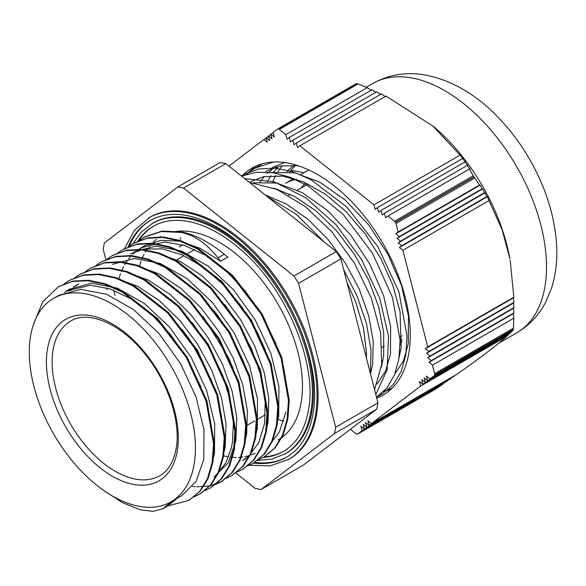 <?xml version="1.0" encoding="UTF-8"?>
<svg xmlns="http://www.w3.org/2000/svg" width="586" height="586" viewBox="0 0 586 586"><rect width="100%" height="100%" fill="white"/><g stroke="black" fill="none" stroke-linecap="round" stroke-linejoin="round"><path stroke-width="0.88" d="M350.362 429.289L355.929 433.721A2.52 1.458 60 0 0 356.845 434.175A168.548 97.313 -120 0 0 356.955 434.189A2.52 1.458 60 0 0 357.628 434.094A2.52 1.458 60 0 0 357.716 434.028L362.06 430.717L360.888 426.147L364.389 428.937L363.217 424.367L366.719 427.165L365.547 422.594L369.048 425.385L367.876 420.814L371.377 423.612L420.623 386.057L419.444 381.486L422.953 384.277L421.774 379.713L425.282 382.504L424.103 377.933L427.612 380.724L426.432 376.153L429.941 378.952L434.292 375.633L513.058 330.16L513.263 329.544L434.687 374.908A2.52 1.458 60 0 1 434.292 375.633M434.687 374.908A168.548 97.313 -120 0 0 434.709 374.791L513.285 329.427A168.548 97.313 60 0 1 513.263 329.544M513.285 329.427L513.409 328.211L434.644 373.685A2.52 1.458 60 0 1 434.709 374.791M434.644 373.685L432.446 365.159L428.937 362.368L431.274 360.588L427.765 357.797L430.095 356.017L426.586 353.226L428.915 351.454L425.414 348.655L427.743 346.883L402.875 250.295L399.366 247.497L401.696 245.724L398.194 242.926L400.524 241.154L397.015 238.363L399.344 236.583L395.843 233.792L398.172 232.012L395.975 223.486L474.748 178.005L474.03 176.943L395.455 222.306A2.52 1.458 60 0 1 395.975 223.486M395.455 222.306A168.548 97.313 -120 0 0 395.367 222.175L473.942 176.804A168.548 97.313 60 0 1 474.03 176.943M473.942 176.804L473.312 175.749L394.539 221.23A2.52 1.458 60 0 1 395.367 222.175M394.539 221.23L387.998 216.014L385.669 217.794L384.489 213.223L382.16 214.996L380.981 210.433L378.651 212.205L377.479 207.634L375.15 209.414L373.971 204.844L299.864 145.804L297.534 147.584L296.362 143.013L294.033 144.793L292.853 140.222L290.524 141.995L289.345 137.432L287.015 139.204L285.843 134.634L279.295 129.425L358.068 83.945L356.955 83.608L278.379 128.971A2.52 1.458 60 0 1 279.295 129.425M278.379 128.971A168.548 97.313 -120 0 0 278.269 128.949L356.317 83.608M273.259 132.802L270.835 134.201L274.336 136.999L273.164 132.429L277.508 129.11A2.52 1.458 60 0 1 277.596 129.052A2.52 1.458 60 0 1 278.269 128.949M270.835 134.201L272.007 138.772L268.505 135.981L269.677 140.552L266.176 137.754L267.348 142.325L263.846 139.534L228.98 166.116M376.739 398.099A131.052 75.667 -120 0 0 383.141 395.067A131.052 75.667 -120 0 0 396.092 269.985A131.052 75.667 -120 0 0 287.067 162.908A131.052 75.667 -120 0 0 252.083 168.072A131.052 75.667 -120 0 0 242.121 175.925M436.204 388.716L357.716 434.028M285.843 134.634L367.232 87.651L371.033 90.266M358.068 83.945L367.232 87.651M371.377 423.612L457.49 373.897C481.333 357.086 497.748 344.568 506.729 336.342L420.623 386.057M454.245 375.765L454.099 376.285L369.048 425.385M450.773 378.204L450.627 378.717L366.719 427.165M447.221 380.688L447.074 381.2L364.389 428.937M443.595 383.207L443.448 383.727L362.06 430.717M427.743 346.883L513.849 297.168A445.682 26.956 -32.5 0 1 513.402 297.856L513.966 302.347L428.915 351.454M425.414 348.655L513.402 297.856M513.966 302.347A419.671 25.381 -32.5 0 1 513.446 303.079L514.003 307.577L430.095 356.017M426.586 353.226L513.446 303.079M514.003 307.577A397.271 24.026 -32.5 0 1 513.409 308.346L513.951 312.851L431.274 360.588M427.765 357.797L513.409 308.346M513.951 312.851A377.985 22.861 -32.5 0 1 513.292 313.664L513.834 318.169L432.446 365.159M428.937 362.368L513.292 313.664M425.282 382.504L509.19 334.057M429.941 378.952L511.329 331.962L513.058 330.16M510.296 332.987L427.612 380.724M422.953 384.277L508.003 335.177M373.971 204.844L460.083 155.129A445.682 327.757 -80.1 0 1 463.138 158.616L462.53 158.535L377.479 207.634M462.53 158.535A419.671 308.624 -80.1 0 1 465.511 162.058L464.888 161.985L380.981 210.433M464.888 161.985A397.271 292.158 -80.1 0 1 467.804 165.552L467.174 165.486L384.489 213.223M467.174 165.486A377.985 277.969 -80.1 0 1 470.023 169.09L469.379 169.024L387.998 216.014M399.366 247.497L487.362 196.698A445.682 300.801 -169.7 0 1 488.988 200.58L402.875 250.295M397.015 238.363L482.666 188.912A397.271 268.132 -169.7 0 1 484.432 192.713L485.054 192.779A419.671 283.25 -169.7 0 1 486.746 196.618L487.362 196.698M400.524 241.154L484.432 192.713M398.172 232.012L479.553 185.03L480.198 185.088A377.985 255.115 -169.7 0 1 482.029 188.846L399.344 236.583M395.843 233.792L480.198 185.088M401.696 245.724L486.746 196.618M398.194 242.926L485.054 192.779M482.029 188.846L482.666 188.912M268.6 136.355L266.176 137.754M263.846 139.534L266.271 138.135M270.93 134.582L268.505 135.981M385.522 96.785L381.405 93.914L296.362 143.013M375.831 92.317L372.029 89.695L289.345 137.432M380.885 94.646L376.761 91.782L292.853 140.222M488.988 200.58L502.121 229.756L509.879 258.748A144.324 83.329 -120 0 0 433.508 126.473L385.976 96.097L299.864 145.804M443.448 383.727L436.482 388.555M474.748 178.005L479.553 185.03M513.834 318.169L513.409 328.211M510.164 260.345L513.849 297.168M469.379 169.024L473.312 175.749M432.593 125.704L460.083 155.129M272.453 167.391L284.715 162.542M265.524 171.39L280.738 165.933L298.142 165.713M246.823 173.969L255.459 166.321M390.642 389.609L386.174 390.745M193.966 465.079A117.471 67.822 -120 0 0 151.203 337.712A117.471 67.822 -120 0 0 53.626 298.34A117.471 67.822 -120 0 0 53.626 433.984A117.471 67.822 -120 0 0 171.097 501.799A117.471 67.822 -120 0 0 193.966 465.079M399.967 337.045L402.04 335.844A89.219 51.509 -120 0 0 402.135 335.793M296.567 179.294A101.129 58.388 -120 0 0 285.463 183.359L293.916 178.481M277.867 189.322A101.129 58.388 -120 0 0 277.508 189.696M382.028 360.72A101.129 58.388 -120 0 0 382.958 360.331M400.099 344.597A101.129 58.388 -120 0 0 401.901 341.096M303.878 172.724L291.022 170.27M262.653 163.684L254.8 168.197M378.82 395.645L382.402 393.814L393.228 384.665L401.154 371.59L405.805 355.072L406.999 335.763L398.912 291.894L377.941 246.743L347.095 207.276L310.91 179.624L292.48 171.661L274.731 168.087L258.323 169.024L243.893 174.503L241.432 176.034M375.809 394.481L387.141 369.7L388.518 336.32L379.706 298.142L361.562 259.466L336.012 224.724L305.826 197.812L274.241 181.828L244.706 178.642M370.433 373.59L370.989 349.981L366.528 323.809L357.284 296.567L343.696 269.75M324.168 241.945L296.282 214.308L266.352 195.885M294.069 217.97L299.424 222.233M347.022 282.65L355.424 301.226L363.445 327.684L366.462 352.633L366.426 358.017M273.757 188.128L295.036 196.72L316.308 211.128L336.518 230.73L354.303 254.148L368.587 279.969L378.578 306.581L383.676 332.343L383.662 355.673L381.361 367.232M250.566 181.719L263.341 176.76L282.672 176.086L303.76 182.004L325.384 194.186L346.275 211.81L365.181 233.836L381.032 258.844L392.862 285.331L400.04 311.642L401.154 347.879L399.176 357.072M267.282 181.828L270.886 175.683M273.559 172.064L277.925 167.325M383.683 391.507L392.232 388.1M273.845 161.985L254.8 168.204L246.435 174.328M382.402 393.807L376.512 397.205L386.855 387.991L394.422 375.099L398.89 358.954L400.077 340.173L392.51 297.563L372.659 253.489L343.213 214.41L308.28 186.077L290.275 177.309L272.746 172.658L256.324 172.247L241.586 176.159M374.579 389.705L381.713 364.353L380.614 332.892L371.356 298.23L354.669 263.539L331.984 232.005L305.291 206.514L276.914 189.439L249.35 182.349M363.02 344.788L354.061 309.994M169.435 502.707A222.409 30.948 144.3 0 0 168.057 504.4L163.157 508.589L153.019 511.38L140.142 509.769L122.467 502.649L104.55 491.046M163.157 508.589L167.069 506.333L174.357 500.759A212.315 29.542 144.3 0 0 176.386 498.774M181.572 232.474L161.48 231.499L144.075 237.242L138.897 240.743M258.272 459.783L263.876 457.102L274.548 448.158L282.393 435.42L287.089 419.342L288.466 400.59L281.053 357.973L261.195 314.14L231.829 275.801L197.292 248.852L179.697 241.051L162.754 237.462L147.13 238.275L133.381 243.432L128.224 246.904M107.157 287.975L106.938 289.652M247.592 465.958L253.181 463.292L263.839 454.34L271.692 441.595L276.387 425.524L277.749 406.757L270.344 364.155L250.5 320.322L221.12 281.969L186.582 255.027L168.988 247.226L152.052 243.651L136.413 244.443L122.679 249.614L117.596 253.042M236.876 472.126L242.472 469.467L253.137 460.53L260.975 447.77L265.692 431.714L267.048 412.947L259.649 370.345L239.799 326.497L210.411 288.158L175.881 261.224L158.279 253.394L141.351 249.834L125.712 250.632L111.963 255.782L106.828 259.261M226.159 478.315L231.756 475.634L242.443 466.712L250.273 453.952L254.976 437.881L256.353 419.129L248.94 376.52L229.082 332.68L199.709 294.348L165.179 267.399L147.577 259.591L130.641 256.001L115.017 256.822L101.261 261.964L96.067 265.465M215.465 484.505L221.061 481.824L231.726 472.88L239.579 460.142L244.267 444.063L245.644 425.304L238.231 382.695L218.38 338.862L189.007 300.523L154.47 273.567L136.875 265.773L119.932 262.191L104.301 262.989L90.566 268.161L85.453 271.596M204.77 490.665L210.359 488.013L221.017 479.07L228.87 466.31L233.572 450.253L234.927 431.486L227.529 388.884L207.686 345.037L178.298 306.698L143.76 279.756L126.166 271.941L109.23 268.381L93.592 269.164L79.857 274.336L74.759 277.779M194.047 496.847L199.643 494.181L210.323 485.259L218.153 472.492L222.87 456.428L224.233 437.669L216.835 395.067L196.977 351.219L167.596 312.887L133.066 285.946L115.464 278.123L98.529 274.548L82.897 275.361L69.141 280.504L63.969 284.005M167.779 505.908L188.941 500.363L199.614 491.427L207.459 478.681L212.154 462.603L213.531 443.851L206.118 401.242L186.26 357.401L156.894 319.07L122.357 292.114L104.762 284.313L87.819 280.723L72.195 281.536L58.446 286.693L42.697 301.797L33.417 324.681M182.363 232.034L181.572 232.481C194.867 235.447 207.005 243.908 217.977 257.855A212.315 159.949 24.1 0 0 220.636 261.224L227.771 257.108A222.409 167.552 24.1 0 0 224.277 254.214C209.693 242.399 195.724 235.008 182.363 232.034L162.271 231.045L144.859 236.788L139.329 240.575M264.22 456.897L275.332 447.711L283.185 434.966L287.873 418.887L289.25 400.135L281.837 357.519L261.986 313.686L232.613 275.347L198.075 248.398L180.481 240.597L163.538 237.008L147.914 237.821L133.718 243.241M253.548 463.079L264.623 453.886L272.475 441.141L277.171 425.077L278.533 406.31L271.128 363.708L251.284 319.868L221.904 281.522L187.366 254.58L169.772 246.772L152.836 243.205L137.197 243.988L123.104 249.372M242.919 469.203L253.928 460.083L261.759 447.316L266.476 431.259L267.831 412.493L260.433 369.891L240.582 326.043L211.194 287.704L176.664 260.77L159.062 252.94L142.134 249.38L126.495 250.178L112.409 255.525M232.144 475.414L243.227 466.258L251.057 453.505L255.76 437.427L257.137 418.682L249.731 376.065L229.873 332.225L200.493 293.894L165.963 266.945L148.361 259.137L131.425 255.547L115.801 256.368L101.59 261.781M192.567 486.402L195.123 486.688M196.728 486.812L210.088 485.882L221.845 481.377L232.51 472.426L240.363 459.688L245.051 443.609L246.428 424.85L239.015 382.24L219.164 338.408L189.791 300.069L155.253 273.113L137.659 265.319L120.723 261.737L105.084 262.535L90.94 267.941M210.792 487.757L221.808 478.615L229.653 465.863L234.356 449.799L235.711 431.032L228.313 388.43L208.47 344.583L179.082 306.244L144.544 279.302L126.95 271.486L110.022 267.927L94.375 268.71L80.311 274.072M200.075 493.925L211.107 484.805L218.944 472.038L223.654 455.974L225.017 437.222L217.618 394.612L197.76 350.765L168.38 312.433L133.85 285.492L116.248 277.669L99.312 274.094L83.681 274.907L69.529 280.284M189.285 500.158L200.405 490.973L208.25 478.227L212.938 462.149L214.315 443.397L206.902 400.787L187.051 356.955L157.678 318.616L123.141 291.66L105.546 283.866L88.603 280.269L72.979 281.082L58.783 286.503M220.636 261.224L200.104 248.325L179.851 241.198L161.04 240.326L144.742 245.724L141.182 247.79L164.629 241.967L184.465 245.446L205.298 255.181L225.881 270.622L245.014 290.766L261.524 314.418L275.933 343.689M223.222 455.805L228.584 456.86M231.162 457.19L236.077 457.468M238.436 457.439L242.956 457.029M245.109 456.662L249.27 455.615M251.24 454.934L255.122 453.227M276.174 426.733L278.694 416.207M278.709 416.148L278.929 386.548L270.886 353.409L255.328 320.124L233.785 290.033L208.338 266.198L181.499 251.042L155.891 246.091L134.048 251.914M265.465 432.944L268 422.367M268.007 422.33L268.842 398.898L264.279 372.784L254.602 345.681L240.399 319.407L222.577 295.644L202.265 275.991L180.744 261.7L159.399 253.775M254.749 439.134L257.313 428.52L257.51 398.898L249.475 365.774L233.924 332.482L212.366 302.398L186.927 278.555L160.081 263.392L134.487 258.47L112.629 264.271M244.047 445.279L246.589 434.731M246.596 434.687L247.431 411.24L242.853 385.083L233.155 357.973L218.93 331.661L201.079 307.899L180.722 288.239L159.187 273.999L137.813 266.088M214.044 477.011L228.218 462.823L235.88 440.914M235.887 440.87L236.729 417.444L232.166 391.331L222.497 364.236L208.294 337.961L190.479 314.199L170.167 294.546L148.654 280.255L127.301 272.322M222.636 457.681L225.192 447.059L226.013 423.605L221.457 397.476L211.758 370.359L197.548 344.07L179.704 320.308L159.377 300.655L137.842 286.386L116.489 278.467M78.876 283.822L75.433 286.29M73.799 287.653L70.745 290.612M211.927 463.841L214.491 453.234L214.688 423.627L206.66 390.503L191.102 357.204L169.552 327.12L144.112 303.277L117.266 288.122L91.665 283.185L69.038 289.44M67.917 290.143L64.65 292.509M171.097 501.799L181.931 495.551L196.112 481.355L203.774 459.409L203.994 429.809L195.951 396.678L180.393 363.386L158.85 333.295L133.403 309.459L106.564 294.304L80.956 289.352L59.113 295.183M179.118 246.992L182.729 244.904M180.298 239.278L180.583 237.542M69.815 288.993L66.247 291.059L90.354 285.236L110.241 288.942L131.088 298.889L151.642 314.514L170.702 334.804L187.11 358.551L201.005 386.965M68.665 291.147L71.792 288.393M73.477 287.111L76.942 284.869M181.916 329.266L191.095 341.733L211.78 380.981M192.516 322.967L210.455 349.52L222.709 375.392L230.54 401.461L233.375 423.253L232.334 442.935L231.36 447.872L225.991 462.508L217.604 473.722M203.203 316.755L228.621 357.878L233.089 368.367M214.036 310.734L218.19 316.11L232.62 338.532L243.879 362.382M224.687 304.493L238.114 323.479L251.577 348.985L260.807 375.165L265.224 400.406L264.638 423.187L258.822 442.555L248.896 455.952L242.589 460.523L246.157 458.464M130.48 253.98L143.585 249.072L162.329 248.867L182.737 255.093L203.62 267.414L223.72 285.016L241.842 306.859L256.932 331.566L265.224 349.879M118.76 279.002L120.482 273.743M121.449 271.296L123.58 266.74M124.745 264.63L127.228 260.719M128.554 258.917L131.389 255.584M132.89 254.053L136.04 251.291M137.666 250.061L141.182 247.797M285.843 412.024L279.383 431.882L271.157 442.782M276.043 166.995L274.731 167.764M271.992 169.566L267.223 173.507M264.271 176.562L260.184 181.865M395.001 373.656L403.49 360.734L408.274 343.821M408.281 343.755L408.486 316.25L401.469 285.448L387.8 254.053L368.55 224.76L345.3 200.126L319.963 182.261L294.612 172.767L271.362 172.46M377.135 383.984L385.654 371.019L390.452 354.061L390.642 326.541L383.625 295.754L369.964 264.352L350.706 235.067L327.464 210.418L302.12 192.56L276.782 183.066L253.518 182.751M370.513 373.905L372.615 364.367L373.238 341.411L368.733 315.847L359.277 289.235L345.447 263.224L328.014 239.44L308.009 219.325L286.605 204.17L265.062 194.86M153.876 226.006A129.997 75.052 -120 0 0 138.743 240.809M264.381 456.802A129.997 75.052 -120 0 0 283.866 451.154M257.496 460.398L271.992 459.116L285.924 453.469A133.022 76.803 -120 0 0 311.818 411.885A133.022 76.803 -120 0 0 263.392 267.648A133.022 76.803 -120 0 0 152.902 223.068L141.241 232.093L132.978 243.666M150.595 220.321A136.553 78.839 -120 0 0 129.359 246.047M254.624 462.413A136.553 78.839 -120 0 0 287.147 456.831M249.365 465.225L270.095 465.885L289.206 459.146A139.585 80.59 -120 0 0 316.381 415.511A139.585 80.59 -120 0 0 265.561 264.169A139.585 80.59 -120 0 0 149.62 217.384L134.304 230.474L124.525 248.603M225.83 163.611L336.247 251.57L293.923 275.999L183.513 188.04L225.83 163.611L220.028 162.6L177.704 187.029L104.337 242.978L103.195 249.299L105.861 259.664M183.513 188.04L177.704 187.029M336.247 251.57L340.906 258.895L377.955 402.802L335.632 427.238L298.582 283.324L293.923 275.999M298.582 283.324L340.906 258.895M113.721 290.195L115.083 295.483M235.814 472.953L255.313 488.49L261.122 489.5L334.489 433.552L376.805 409.116L303.438 465.072L261.122 489.5M377.955 402.802L376.805 409.116M334.489 433.552L335.632 427.238M305.687 182.847A92.244 53.26 -120 0 0 301.101 188.077M400.077 340.195A92.244 53.26 -120 0 0 402.011 339.301M295.586 165.42A112.431 64.914 -120 0 0 289.74 171.947M294.275 165.311A112.431 64.914 -120 0 0 286.979 171.647M277.068 189.066A112.431 64.914 -120 0 0 276.944 189.446M381.786 363.628A112.431 64.914 -120 0 0 382.277 363.686M281.947 166.307A120.005 69.287 -120 0 0 278.02 171.559M275.684 175.566A120.005 69.287 -120 0 0 272.644 182.363M278.101 419.422A120.005 69.287 -120 0 0 283.756 421.173M278.145 439.998A117.471 67.822 -120 0 0 301.014 403.278A117.471 67.822 -120 0 0 266.388 286.283A117.471 67.822 -120 0 0 175.551 231.492M156.513 239.308A117.471 67.822 -120 0 0 153.349 241.989M151.855 243.461A117.471 67.822 -120 0 0 149.034 246.684M147.716 248.442A117.471 67.822 -120 0 0 145.233 252.28M144.083 254.361A117.471 67.822 -120 0 0 141.988 258.829M141.043 261.231A117.471 67.822 -120 0 0 139.365 266.44M356.281 83.637L277.698 129.001M411.152 77.828A143.973 83.124 -120 0 0 372.733 83.505C389.082 74.495 406.633 71.668 425.377 75.03C451.506 80.245 475.429 93.994 497.133 116.292C510.062 129.491 521.262 144.471 530.718 161.223C546.555 189.49 555.213 218.08 556.7 246.984C557.33 261.517 555.616 275.2 551.558 288.056L545.712 302.076C538.937 315.165 529.261 325.435 516.698 332.87A143.973 83.124 -120 0 0 530.931 195.46A143.973 83.124 -120 0 0 411.152 77.828M177.148 451.681A93.255 53.839 -120 0 0 90.625 315.634A93.255 53.839 -120 0 0 69.316 432.9A93.255 53.839 -120 0 0 177.148 451.681M159.824 475.685A89.219 51.509 60 0 1 70.606 424.176A89.219 51.509 60 0 1 70.606 321.157C87.746 310.001 121.009 323.194 145.306 354.376C168.431 382.717 181.272 423.209 176.027 449.308C173.5 462.164 168.094 470.954 159.824 475.685M174.357 500.759L168.057 504.4M217.977 257.855L224.277 254.214M137.827 241.198A129.997 75.052 60 0 1 153.342 226.306C160.879 221.969 169.53 219.999 179.301 220.402C198.625 221.479 218.761 230.921 239.711 248.713C286.041 287.308 318.161 363.913 308.207 411.394C304.552 430.52 296.26 443.873 283.338 451.462A129.997 75.052 60 0 1 263.312 457.417M284.855 454.084A133.022 76.803 -120 0 0 310.748 412.5A133.022 76.803 -120 0 0 262.323 268.271A133.022 76.803 -120 0 0 151.833 223.684M128.18 246.918A136.553 78.839 60 0 1 150.067 220.622C157.993 216.058 167.091 213.993 177.36 214.417C197.672 215.553 218.827 225.464 240.831 244.157C289.484 284.701 323.223 365.137 312.77 415.02C308.925 435.12 300.208 449.154 286.62 457.146A136.553 78.839 60 0 1 253.606 463.043M288.129 459.768A139.585 80.59 -120 0 0 315.305 416.133A139.585 80.59 -120 0 0 264.491 264.784A139.585 80.59 -120 0 0 148.551 217.999M436.365 388.628L357.628 434.094M356.339 83.593L277.596 129.052M372.733 83.505L366.257 87.241M516.698 332.87L498.525 343.367M308.17 184.004L297.468 190.179M290.319 194.31L288.59 195.306M194.713 249.504L187.579 253.621M184.019 255.679L176.884 259.796M384.299 346.092L382.123 347.351M366.47 356.391L366.067 356.618M265.465 414.698L258.331 418.822M254.764 420.88L247.629 424.997M308.727 169.925L301.043 174.364M400.743 350.347L399.828 350.875M243.886 174.496L241.344 175.968M134.165 242.978L133.381 243.432M123.456 249.153L122.672 249.607M102.045 261.517L101.261 261.971M91.343 267.699L90.559 268.154M80.641 273.874L79.85 274.329M59.23 286.239L58.446 286.693M264.667 456.648L263.876 457.102M243.256 469.012L242.472 469.467M232.547 475.195L231.763 475.642M221.845 481.37L221.061 481.824M211.136 487.552L210.352 488.006M200.434 493.734L199.65 494.188M189.732 499.917L188.941 500.363M160.681 236.532L159.414 237.264M59.105 295.176L53.626 298.34"/></g></svg>
